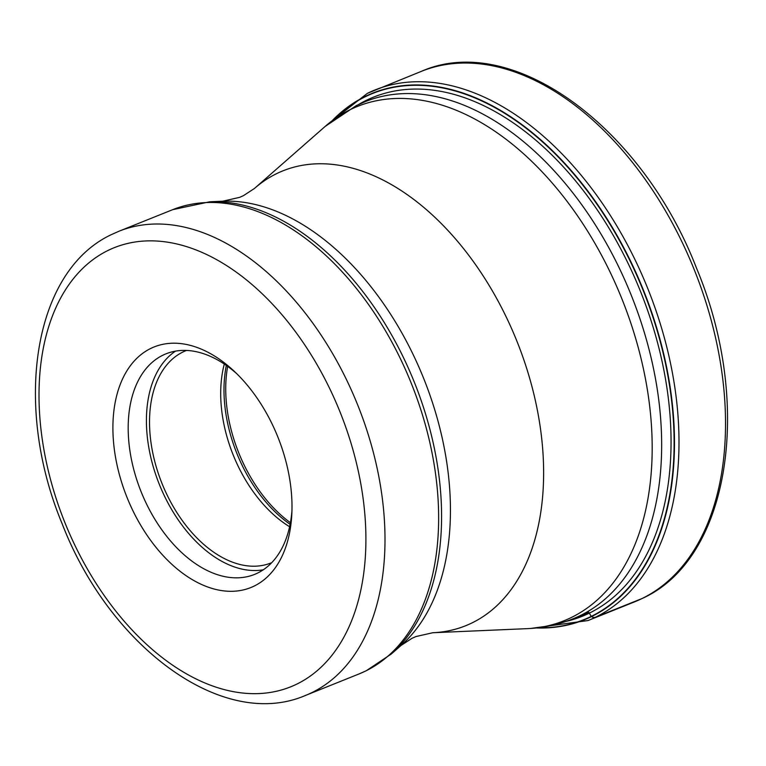 <?xml version="1.0" encoding="UTF-8"?>
<svg xmlns="http://www.w3.org/2000/svg" width="766" height="766" viewBox="0 0 766 766"><rect width="100%" height="100%" fill="white"/><g stroke="black" fill="none" stroke-linecap="round" stroke-linejoin="round"><path stroke-width="1.15" d="M537.598 627.804A283.497 177.645 -111.9 0 0 591.256 616.371A283.497 177.645 68.1 0 0 638.183 278.508A283.497 177.645 68.1 0 0 365.305 96.717A283.497 177.645 -111.9 0 0 333.593 119.553M150.787 348.434A129.655 81.244 -111.9 0 0 129.33 502.946A129.655 81.244 -111.9 0 0 254.13 586.086A129.655 81.244 -111.9 0 0 291.798 514.474A129.655 81.244 -111.9 0 0 275.588 431.574A129.655 81.244 -111.9 0 0 234.358 371.386A129.655 81.244 -111.9 0 0 150.787 348.434M236.981 373.913A118.854 74.474 -111.9 0 0 166.002 353.825A118.854 74.474 -111.9 0 0 162.909 355.194A118.854 74.474 -111.9 0 0 143.242 496.837A118.854 74.474 -111.9 0 0 254.542 574.423A118.854 74.474 -111.9 0 0 257.635 573.045A118.854 74.474 -111.9 0 0 291.942 510.836M263.274 569.799A118.854 74.474 68.1 0 1 159.395 484.543A118.854 74.474 68.1 0 1 175.5 351.134M186.531 350.445A114.345 71.65 -111.9 0 0 185.908 350.684A114.345 71.65 -111.9 0 0 182.94 352.006A114.345 71.65 -111.9 0 0 162.995 485.893A114.345 71.65 -111.9 0 0 271.107 562.924A114.345 71.65 -111.9 0 0 271.719 562.675M289.605 526.721A114.345 71.65 68.1 0 1 224.314 364.051M367.613 93.241A285.871 179.129 68.1 0 1 375.043 89.948A285.871 179.129 68.1 0 1 645.307 282.51A285.871 179.129 68.1 0 1 595.45 617.243A285.871 179.129 68.1 0 1 588.02 620.546L634.554 601.865A285.871 179.129 -111.9 0 0 641.985 598.562L595.45 617.243A5.4 4.203 -116 0 1 591.543 616.573L591.256 616.371A264.107 205.614 -116 0 1 589.293 613.145L588.728 612.187M565.777 621.475A279.772 175.309 -111.9 0 0 589.293 613.145A279.772 175.309 68.1 0 0 635.598 279.724A279.772 175.309 68.1 0 0 366.32 100.336A279.772 175.309 -111.9 0 0 358.325 104.645M641.985 598.562A285.871 179.129 -111.9 0 0 691.842 263.839A285.871 179.129 -111.9 0 0 421.568 71.267C512.234 31.396 641.937 126.83 696.447 267.976C753.514 403.768 730.046 558.902 642.272 598.438L634.554 601.865M332.425 120.444A283.793 177.827 68.1 0 1 365.363 96.382A283.793 177.827 68.1 0 1 638.509 278.355A283.793 177.827 68.1 0 1 591.543 616.573A283.793 177.827 68.1 0 1 536.143 627.967M325.224 126.371L254.446 188.474A245.11 153.593 68.1 0 1 276.641 173.633A245.11 153.593 68.1 0 1 512.569 330.807A245.11 153.593 68.1 0 1 472 622.921A245.11 153.593 68.1 0 1 432.771 632.735L526.845 628.666A277.139 173.652 -111.9 0 0 571.11 617.616A277.139 173.652 -111.9 0 0 571.197 617.578A277.139 173.652 -111.9 0 0 617.09 287.355A277.139 173.652 -111.9 0 0 350.397 109.557A277.139 173.652 -111.9 0 0 350.311 109.595A277.139 173.652 -111.9 0 0 325.224 126.371L356.324 105.603L365.372 101.581A278.671 174.619 68.1 0 1 628.829 289.309A278.671 174.619 68.1 0 1 580.226 615.596A278.671 174.619 68.1 0 1 580.149 615.634A278.671 174.619 68.1 0 1 572.987 618.813L588.872 612.436M432.771 632.735L415.967 636.546L412.051 638.279L401.011 645.479A245.11 153.593 -111.9 0 0 423.684 378.461A245.11 153.593 -111.9 0 0 222.686 201.219L239.586 197.369L243.416 195.675L254.446 188.474M222.686 201.219L209.731 201.784A249.525 156.35 68.1 0 1 414.339 382.215A249.525 156.35 68.1 0 1 391.263 654.04L401.011 645.479M305.404 695.48C222.58 731.09 109.567 646.59 62.238 523.982C13.032 406.171 32.679 270.8 112.008 234.329L119.046 231.208A250.137 156.743 68.1 0 1 355.529 399.699A250.137 156.743 68.1 0 1 311.906 692.588A250.137 156.743 68.1 0 1 311.8 692.646A250.137 156.743 68.1 0 1 305.404 695.48L359.043 673.946A250.137 156.743 -111.9 0 0 365.468 671.093A250.137 156.743 -111.9 0 0 365.545 671.054A250.137 156.743 -111.9 0 0 409.168 378.174A250.137 156.743 -111.9 0 0 172.685 209.673L209.731 201.784M108.159 250.386A236.637 148.278 68.1 0 1 108.265 250.338A236.637 148.278 68.1 0 1 335.958 402.207A236.637 148.278 68.1 0 1 296.758 684.134A236.637 148.278 68.1 0 1 296.653 684.182A236.637 148.278 68.1 0 1 68.959 532.313A236.637 148.278 68.1 0 1 108.159 250.386M290.103 524.308A118.175 74.053 68.1 0 1 226.334 365.439M227.665 366.387A118.854 74.474 -111.9 0 0 290.41 522.709M328.107 123.91L367.393 93.337L421.568 71.267M530.627 628.455L588.02 620.546M572.987 618.813C558.242 624.702 542.864 627.986 526.845 628.666M359.043 673.946L366.263 670.738L391.263 654.04M119.046 231.208L172.685 209.673"/></g></svg>
